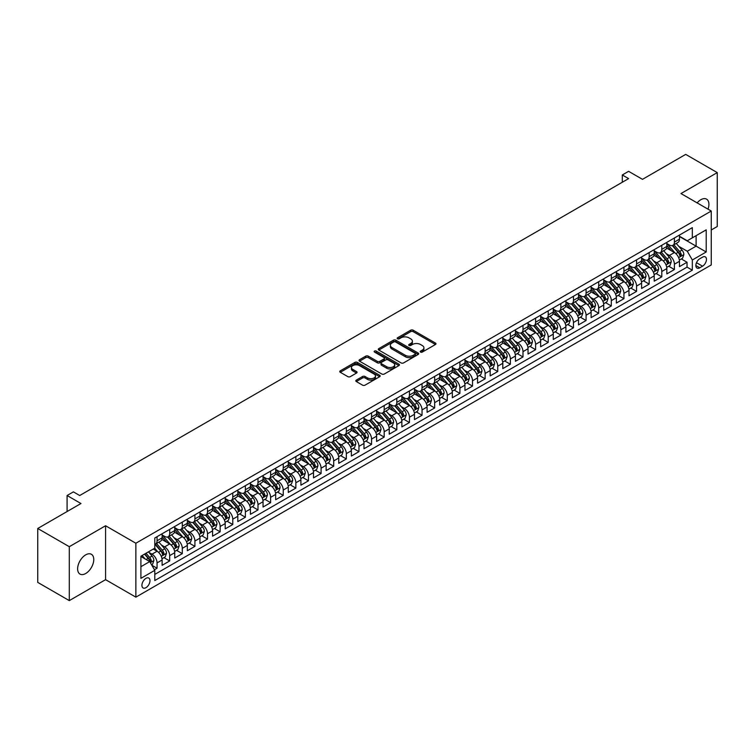 <?xml version="1.0" encoding="UTF-8"?>
<svg xmlns="http://www.w3.org/2000/svg" width="755" height="755" viewBox="0 0 755 755"><rect width="100%" height="100%" fill="white"/><g stroke="black" fill="none" stroke-linecap="round" stroke-linejoin="round"><path stroke-width="1.13" d="M420.563 352.094A1.227 0.708 0 0 0 422.3 352.094L435.456 344.497A1.755 1.01 0 0 0 435.975 343.78A1.755 1.01 0 0 0 435.456 343.072L413.164 330.199A1.755 1.01 0 0 0 410.682 330.199L397.526 337.796A1.227 0.708 0 0 0 397.168 338.297A1.227 0.708 0 0 0 397.526 338.797A1.227 0.708 0 0 0 399.263 338.797L400.962 337.815A5.606 3.237 0 0 1 408.889 337.815L410.748 338.882A5.606 3.237 0 0 1 412.39 341.175A5.606 3.237 0 0 1 410.748 343.459L409.05 344.44A1.227 0.708 0 0 0 408.691 344.941A1.227 0.708 0 0 0 409.05 345.441A1.227 0.708 0 0 0 410.777 345.441L412.485 344.459A5.606 3.237 0 0 1 420.412 344.459L422.272 345.535A5.606 3.237 0 0 1 423.914 347.819A5.606 3.237 0 0 1 422.272 350.112L420.563 351.094A1.227 0.708 0 0 0 420.205 351.594A1.227 0.708 0 0 0 420.563 352.094L420.563 351.094M85.702 573.507A11.419 6.597 120 0 0 93.158 563.447A11.419 6.597 120 0 0 91.412 554.293A11.419 6.597 120 0 0 85.702 554.859A11.419 6.597 120 0 0 78.237 564.919A11.419 6.597 120 0 0 79.992 574.074A11.419 6.597 120 0 0 85.702 573.507M708.02 209.163A11.419 6.597 120 0 0 706.557 199.141A11.419 6.597 120 0 0 700.848 199.707A11.419 6.597 120 0 0 697.139 202.887M145.951 587.673A5.71 3.294 120 0 0 149.679 582.643A5.71 3.294 120 0 0 148.81 578.066A5.71 3.294 120 0 0 145.951 578.349A5.71 3.294 120 0 0 142.223 583.388A5.71 3.294 120 0 0 143.101 587.956A5.71 3.294 120 0 0 145.951 587.673M356.313 380.105A1.755 1.01 0 0 0 355.803 380.822A1.755 1.01 0 0 0 356.313 381.539L362.57 385.154A1.755 1.01 0 0 0 365.043 385.154L379.661 376.717A1.755 1.01 0 0 0 380.171 375.999A1.755 1.01 0 0 0 379.661 375.282L357.37 362.409A1.755 1.01 0 0 0 354.888 362.409L340.269 370.847A1.755 1.01 0 0 0 339.759 371.564A1.755 1.01 0 0 0 340.269 372.281L347.829 376.641A1.755 1.01 0 0 0 350.301 376.641L356.558 373.027A1.755 1.01 0 0 0 357.077 372.319A1.755 1.01 0 0 0 356.558 371.602L352.811 369.44A4.681 2.709 0 0 1 351.443 367.525A4.681 2.709 0 0 1 354.331 365.024A4.681 2.709 0 0 1 359.437 365.609L374.121 374.084A4.681 2.709 0 0 1 375.49 375.999A4.681 2.709 0 0 1 372.602 378.5A4.681 2.709 0 0 1 367.487 377.906L365.043 376.5A1.755 1.01 0 0 0 362.57 376.5L356.313 380.105L356.313 381.539L362.57 377.953L362.57 376.5M711.257 229.973L717.25 226.519L717.25 172.602L685.7 154.388L642.486 179.341L628.604 171.328L622.299 174.971L628.604 178.614L79.709 495.516L73.395 491.873L67.091 495.516L67.091 511.55M69.3 546.695L69.3 600.612L105.577 579.661L105.577 525.754L69.3 546.695L37.75 528.481L80.964 503.528L67.091 495.516M105.577 525.754L135.862 543.241L711.257 211.032L711.257 264.948L135.862 597.148L135.862 543.241M717.25 172.602L680.972 193.554L711.257 211.032M401.084 362.91A1.755 1.01 0 0 0 403.566 362.91L418.176 354.473A1.755 1.01 0 0 0 418.695 353.755A1.755 1.01 0 0 0 418.176 353.047L395.884 340.175A1.755 1.01 0 0 0 393.412 340.175L378.793 348.612A1.755 1.01 0 0 0 378.283 349.329A1.755 1.01 0 0 0 378.793 350.037L401.084 362.91M375.009 352.358A1.227 0.708 0 0 1 376.254 352.538L376.254 351.075L398.923 364.165A1.755 1.01 0 0 1 399.433 364.882A1.755 1.01 0 0 1 398.923 365.59L384.304 374.027A1.755 1.01 0 0 1 381.832 374.027L359.531 361.164L359.531 359.729A1.755 1.01 0 0 0 359.021 360.446A1.755 1.01 0 0 0 359.531 361.164M359.531 359.729L365.788 356.115A1.755 1.01 0 0 1 368.261 356.115L377.311 361.334A1.755 1.01 0 0 0 379.784 361.334L383.936 358.946A1.755 1.01 0 0 0 384.446 358.229A1.755 1.01 0 0 0 383.936 357.511L374.518 352.075A1.227 0.708 0 0 1 374.159 351.575A1.227 0.708 0 0 1 374.914 350.924A1.227 0.708 0 0 1 376.254 351.075M69.3 600.612L37.75 582.398L37.75 528.481M154.435 569.742L157.059 568.222L151.821 565.202M148.839 552.339L152.01 554.161A7.135 4.124 60 0 1 157.059 562.909L162.108 559.993L162.108 565.316L169.677 560.937L163.929 557.624M161.457 545.053L164.628 546.884A7.135 4.124 60 0 1 169.677 555.623L174.726 552.707L174.726 558.03L182.295 553.651L176.557 550.338M174.075 537.768L177.246 539.598A7.135 4.124 60 0 1 182.295 548.338L187.344 545.421L187.344 550.744L194.913 546.375L189.175 543.053M186.693 530.482L189.864 532.313A7.135 4.124 60 0 1 194.913 541.052L199.962 538.136L199.962 543.458L207.531 539.089L201.793 535.767M199.311 523.196L202.482 525.027A7.135 4.124 60 0 1 207.531 533.766L212.58 530.85L212.58 536.173L220.149 531.803L214.411 528.481M211.938 515.91L215.099 517.741A7.135 4.124 60 0 1 220.149 526.48L225.198 523.564L225.198 528.887L232.766 524.517L227.029 521.195M224.556 508.625L227.717 510.455A7.135 4.124 60 0 1 232.766 519.195L237.816 516.278L237.816 521.601L245.384 517.232L239.646 513.919M237.174 501.339L240.335 503.17A7.135 4.124 60 0 1 245.384 511.909L250.434 508.993L250.434 514.315L258.002 509.946L252.264 506.633M249.792 494.053L252.953 495.884A7.135 4.124 60 0 1 258.002 504.623L263.051 501.716L263.051 507.03L270.62 502.66L264.882 499.348M262.41 486.767L265.571 488.598A7.135 4.124 60 0 1 270.62 497.337L275.669 494.431L275.669 499.744L283.238 495.374L277.5 492.062M275.028 479.482L278.189 481.312A7.135 4.124 60 0 1 283.238 490.052L288.287 487.145L288.287 492.458L295.856 488.089L290.118 484.776M287.646 472.196L290.807 474.027A7.135 4.124 60 0 1 295.856 482.775L300.905 479.859L300.905 485.172L308.474 480.803L302.736 477.49M300.264 464.91L303.434 466.741A7.135 4.124 60 0 1 308.474 475.49L313.523 472.573L313.523 477.887L321.092 473.517L315.354 470.205M312.881 457.624L316.052 459.455A7.135 4.124 60 0 1 321.092 468.204L326.141 465.288L326.141 470.601L333.71 466.231L327.972 462.919M325.499 450.348L328.67 452.169A7.135 4.124 60 0 1 333.71 460.918L338.759 458.002L338.759 463.315L346.328 458.946L340.59 455.633M338.117 443.062L341.288 444.884A7.135 4.124 60 0 1 346.328 453.632L351.377 450.716L351.377 456.039L358.955 451.66L353.208 448.347M350.735 435.777L353.906 437.598A7.135 4.124 60 0 1 358.955 446.347L363.995 443.43L363.995 448.753L371.573 444.374L365.826 441.062M363.353 428.491L366.524 430.322A7.135 4.124 60 0 1 371.573 439.061L376.613 436.145L376.613 441.467L384.191 437.088L378.444 433.776M375.971 421.205L379.142 423.036A7.135 4.124 60 0 1 384.191 431.775L389.231 428.859L389.231 434.182L396.809 429.812L391.062 426.49M388.589 413.919L391.76 415.75A7.135 4.124 60 0 1 396.809 424.489L401.858 421.573L401.858 426.896L409.427 422.526L403.68 419.204M401.207 406.634L404.378 408.464A7.135 4.124 60 0 1 409.427 417.204L414.476 414.287L414.476 419.61L422.045 415.241L416.298 411.919M413.825 399.348L416.996 401.179A7.135 4.124 60 0 1 422.045 409.918L427.094 407.002L427.094 412.324L434.663 407.955L428.916 404.633M426.443 392.062L429.614 393.893A7.135 4.124 60 0 1 434.663 402.632L439.712 399.716L439.712 405.039L447.281 400.669L441.543 397.356M439.061 384.776L442.232 386.607A7.135 4.124 60 0 1 447.281 395.346L452.33 392.43L452.33 397.753L459.899 393.383L454.161 390.071M451.679 377.491L454.85 379.321A7.135 4.124 60 0 1 459.899 388.061L464.948 385.154L464.948 390.467L472.517 386.098L466.779 382.785M464.297 370.205L467.468 372.036A7.135 4.124 60 0 1 472.517 380.775L477.566 377.868L477.566 383.181L485.135 378.812L479.397 375.499M476.915 362.919L480.086 364.75A7.135 4.124 60 0 1 485.135 373.489L490.184 370.582L490.184 375.896L497.753 371.526L492.015 368.214M489.542 355.633L492.704 357.464A7.135 4.124 60 0 1 497.753 366.213L502.802 363.297L502.802 368.61L510.371 364.24L504.633 360.928M502.16 348.348L505.322 350.178A7.135 4.124 60 0 1 510.371 358.927L515.42 356.011L515.42 361.324L522.988 356.955L517.25 353.642M514.778 341.062L517.939 342.893A7.135 4.124 60 0 1 522.988 351.641L528.038 348.725L528.038 354.038L535.606 349.669L529.868 346.356M527.396 333.786L530.557 335.607A7.135 4.124 60 0 1 535.606 344.356L540.655 341.439L540.655 346.753L548.224 342.383L542.486 339.07M540.014 326.5L543.175 328.321A7.135 4.124 60 0 1 548.224 337.07L553.273 334.154L553.273 339.476L560.842 335.097L555.104 331.785M552.632 319.214L555.793 321.035A7.135 4.124 60 0 1 560.842 329.784L565.891 326.868L565.891 332.191L573.46 327.812L567.722 324.499M565.25 311.928L568.421 313.759A7.135 4.124 60 0 1 573.46 322.498L578.509 319.582L578.509 324.905L586.078 320.526L580.34 317.213M577.868 304.642L581.039 306.473A7.135 4.124 60 0 1 586.078 315.212L591.127 312.296L591.127 317.619L598.696 313.25L592.958 309.927M590.485 297.357L593.656 299.188A7.135 4.124 60 0 1 598.696 307.927L603.745 305.011L603.745 310.333L611.314 305.964L605.576 302.642M603.103 290.071L606.274 291.902A7.135 4.124 60 0 1 611.314 300.641L616.363 297.725L616.363 303.048L623.941 298.678L618.194 295.356M615.721 282.785L618.892 284.616A7.135 4.124 60 0 1 623.941 293.355L628.981 290.439L628.981 295.762L636.559 291.392L630.812 288.07M628.339 275.5L631.51 277.33A7.135 4.124 60 0 1 636.559 286.07L641.599 283.153L641.599 288.476L649.177 284.107L643.43 280.794M640.957 268.214L644.128 270.045A7.135 4.124 60 0 1 649.177 278.784L654.217 275.868L654.217 281.19L661.795 276.821L656.048 273.508M653.575 260.928L656.746 262.759A7.135 4.124 60 0 1 661.795 271.498L666.835 268.591L666.835 273.905L674.413 269.535L674.413 264.212A7.135 4.124 -120 0 0 669.364 255.473L666.193 253.642M668.666 266.222L674.413 269.535M162.108 559.993A7.135 4.124 -120 0 0 157.059 551.254L153.274 549.064M174.726 552.707A7.135 4.124 -120 0 0 169.677 543.968L161.872 539.457M187.344 545.421A7.135 4.124 -120 0 0 182.295 536.682L174.49 532.171M199.962 538.136A7.135 4.124 -120 0 0 194.913 529.397L187.108 524.895M212.58 530.85A7.135 4.124 -120 0 0 207.531 522.111L199.726 517.609M225.198 523.564A7.135 4.124 -120 0 0 220.149 514.825L212.344 510.323M237.816 516.278A7.135 4.124 -120 0 0 232.766 507.539L224.962 503.038M250.434 508.993A7.135 4.124 -120 0 0 245.384 500.254L237.58 495.752M263.051 501.716A7.135 4.124 -120 0 0 258.002 492.968L250.198 488.466M275.669 494.431A7.135 4.124 -120 0 0 270.62 485.682L262.815 481.18M288.287 487.145A7.135 4.124 -120 0 0 283.238 478.396L275.433 473.895M300.905 479.859A7.135 4.124 -120 0 0 295.856 471.111L288.051 466.609M313.523 472.573A7.135 4.124 -120 0 0 308.474 463.825L300.669 459.323M326.141 465.288A7.135 4.124 -120 0 0 321.092 456.548L313.297 452.037M338.759 458.002A7.135 4.124 -120 0 0 333.71 449.263L325.915 444.752M351.377 450.716A7.135 4.124 -120 0 0 346.328 441.977L338.533 437.466M363.995 443.43A7.135 4.124 -120 0 0 358.955 434.691L351.15 430.18M376.613 436.145A7.135 4.124 -120 0 0 371.573 427.405L363.768 422.894M389.231 428.859A7.135 4.124 -120 0 0 384.191 420.12L376.386 415.609M401.858 421.573A7.135 4.124 -120 0 0 396.809 412.834L389.004 408.332M414.476 414.287A7.135 4.124 -120 0 0 409.427 405.548L401.622 401.047M427.094 407.002A7.135 4.124 -120 0 0 422.045 398.262L414.24 393.761M439.712 399.716A7.135 4.124 -120 0 0 434.663 390.977L426.858 386.475M452.33 392.43A7.135 4.124 -120 0 0 447.281 383.691L439.476 379.189M464.948 385.154A7.135 4.124 -120 0 0 459.899 376.405L452.094 371.904M477.566 377.868A7.135 4.124 -120 0 0 472.517 369.12L464.712 364.618M490.184 370.582A7.135 4.124 -120 0 0 485.135 361.834L477.33 357.332M502.802 363.297A7.135 4.124 -120 0 0 497.753 354.548L489.948 350.046M515.42 356.011A7.135 4.124 -120 0 0 510.371 347.262L502.566 342.761M528.038 348.725A7.135 4.124 -120 0 0 522.988 339.986L515.184 335.475M540.655 341.439A7.135 4.124 -120 0 0 535.606 332.7L527.802 328.189M553.273 334.154A7.135 4.124 -120 0 0 548.224 325.414L540.42 320.903M565.891 326.868A7.135 4.124 -120 0 0 560.842 318.129L553.038 313.618M578.509 319.582A7.135 4.124 -120 0 0 573.46 310.843L565.655 306.332M591.127 312.296A7.135 4.124 -120 0 0 586.078 303.557L578.283 299.046M603.745 305.011A7.135 4.124 -120 0 0 598.696 296.271L590.901 291.77M616.363 297.725A7.135 4.124 -120 0 0 611.314 288.986L603.519 284.484M628.981 290.439A7.135 4.124 -120 0 0 623.941 281.7L616.137 277.198M641.599 283.153A7.135 4.124 -120 0 0 636.559 274.414L628.755 269.912M654.217 275.868A7.135 4.124 -120 0 0 649.177 267.128L641.373 262.627M666.835 268.591A7.135 4.124 -120 0 0 661.795 259.843L653.99 255.341M702.546 257.153L699.772 258.748A5.53 3.19 120 0 0 696.157 263.627A5.53 3.19 120 0 0 697.007 268.063A5.53 3.19 120 0 0 699.772 267.789L702.546 266.185A5.53 3.19 120 0 0 706.161 261.305A5.53 3.19 120 0 0 705.312 256.879A5.53 3.19 120 0 0 702.546 257.153M140.902 566.694L149.735 561.597L154.784 570.336L154.784 580.538L692.326 270.186L692.326 259.994L687.286 251.245L678.811 246.357M154.784 570.336L140.902 578.349L140.902 556.208L154.784 548.187L154.784 537.994L692.326 227.642L692.326 237.844L706.208 229.831L706.208 251.981L692.326 259.994M162.108 534.936L164.628 536.39A7.135 4.124 60 0 0 168.195 536.739L173.244 533.832A7.135 4.124 -120 0 0 174.726 530.557L174.726 526.48M174.726 527.651L177.246 529.104A7.135 4.124 60 0 0 180.813 529.453L185.862 526.546A7.135 4.124 -120 0 0 187.344 523.272L187.344 519.195M187.344 520.365L189.864 521.818A7.135 4.124 60 0 0 193.431 522.177L198.48 519.261A7.135 4.124 -120 0 0 199.962 515.995L199.962 511.909M199.962 513.079L202.482 514.533A7.135 4.124 60 0 0 206.049 514.891L211.098 511.975A7.135 4.124 -120 0 0 212.58 508.71L212.58 504.623M212.58 505.793L215.099 507.247A7.135 4.124 60 0 0 218.667 507.605L223.716 504.689A7.135 4.124 -120 0 0 225.198 501.424L225.198 497.337M225.198 498.508L227.717 499.961A7.135 4.124 60 0 0 231.285 500.32L236.334 497.403A7.135 4.124 -120 0 0 237.816 494.138L237.816 490.052M237.816 491.222L240.335 492.675A7.135 4.124 60 0 0 243.903 493.034L248.952 490.118A7.135 4.124 -120 0 0 250.434 486.852L250.434 482.766M250.434 483.936L252.953 485.39A7.135 4.124 60 0 0 256.53 485.748L261.57 482.832A7.135 4.124 -120 0 0 263.051 479.567L263.051 475.49M263.051 476.65L265.571 478.104A7.135 4.124 60 0 0 269.148 478.462L274.188 475.546A7.135 4.124 -120 0 0 275.669 472.281L275.669 468.204M275.669 469.365L278.189 470.827A7.135 4.124 60 0 0 281.766 471.177L286.806 468.26A7.135 4.124 -120 0 0 288.287 464.995L288.287 460.918M288.287 462.079L290.807 463.542A7.135 4.124 60 0 0 294.384 463.891L299.424 460.975A7.135 4.124 -120 0 0 300.905 457.709L300.905 453.632M300.905 454.793L303.434 456.256A7.135 4.124 60 0 0 307.002 456.605L312.051 453.689A7.135 4.124 -120 0 0 313.523 450.424L313.523 446.347M313.523 447.507L316.052 448.97A7.135 4.124 60 0 0 319.62 449.319L324.669 446.403A7.135 4.124 -120 0 0 326.141 443.138L326.141 439.061M326.141 440.222L328.67 441.684A7.135 4.124 60 0 0 332.238 442.034L337.287 439.117A7.135 4.124 -120 0 0 338.759 435.852L338.759 431.775M338.759 432.936L341.288 434.399A7.135 4.124 60 0 0 344.856 434.748L349.905 431.841A7.135 4.124 -120 0 0 351.377 428.566L351.377 424.489M351.377 425.65L353.906 427.113A7.135 4.124 60 0 0 357.474 427.462L362.523 424.555A7.135 4.124 -120 0 0 363.995 421.281L363.995 417.204M363.995 418.374L366.524 419.827A7.135 4.124 60 0 0 370.092 420.176L375.141 417.27A7.135 4.124 -120 0 0 376.613 413.995L376.613 409.918M376.613 411.088L379.142 412.541A7.135 4.124 60 0 0 382.709 412.891L387.759 409.984A7.135 4.124 -120 0 0 389.231 406.709L389.231 402.632M389.231 403.802L391.76 405.256A7.135 4.124 60 0 0 395.327 405.614L400.377 402.698A7.135 4.124 -120 0 0 401.858 399.433L401.858 395.346M401.858 396.517L404.378 397.97A7.135 4.124 60 0 0 407.945 398.329L412.994 395.412A7.135 4.124 -120 0 0 414.476 392.147L414.476 388.061M414.476 389.231L416.996 390.684A7.135 4.124 60 0 0 420.563 391.043L425.612 388.127A7.135 4.124 -120 0 0 427.094 384.861L427.094 380.775M427.094 381.945L429.614 383.398A7.135 4.124 60 0 0 433.181 383.757L438.23 380.841A7.135 4.124 -120 0 0 439.712 377.575L439.712 373.489M439.712 374.659L442.232 376.113A7.135 4.124 60 0 0 445.799 376.471L450.848 373.555A7.135 4.124 -120 0 0 452.33 370.29L452.33 366.203M452.33 367.374L454.85 368.827A7.135 4.124 60 0 0 458.417 369.186L463.466 366.269A7.135 4.124 -120 0 0 464.948 363.004L464.948 358.927M464.948 360.088L467.468 361.541A7.135 4.124 60 0 0 471.035 361.9L476.084 358.984A7.135 4.124 -120 0 0 477.566 355.718L477.566 351.641M477.566 352.802L480.086 354.265A7.135 4.124 60 0 0 483.653 354.614L488.702 351.698A7.135 4.124 -120 0 0 490.184 348.433L490.184 344.356M490.184 345.516L492.704 346.979A7.135 4.124 60 0 0 496.271 347.328L501.32 344.412A7.135 4.124 -120 0 0 502.802 341.147L502.802 337.07M502.802 338.231L505.322 339.693A7.135 4.124 60 0 0 508.889 340.043L513.938 337.126A7.135 4.124 -120 0 0 515.42 333.861L515.42 329.784M515.42 330.945L517.939 332.408A7.135 4.124 60 0 0 521.516 332.757L526.556 329.841A7.135 4.124 -120 0 0 528.038 326.575L528.038 322.498M528.038 323.659L530.557 325.122A7.135 4.124 60 0 0 534.134 325.471L539.174 322.555A7.135 4.124 -120 0 0 540.655 319.289L540.655 315.212M540.655 316.373L543.175 317.836A7.135 4.124 60 0 0 546.752 318.185L551.792 315.279A7.135 4.124 -120 0 0 553.273 312.004L553.273 307.927M553.273 309.097L555.793 310.55A7.135 4.124 60 0 0 559.37 310.9L564.41 307.993A7.135 4.124 -120 0 0 565.891 304.718L565.891 300.641M565.891 301.811L568.421 303.265A7.135 4.124 60 0 0 571.988 303.614L577.037 300.707A7.135 4.124 -120 0 0 578.509 297.432L578.509 293.355M578.509 294.525L581.039 295.979A7.135 4.124 60 0 0 584.606 296.328L589.655 293.421A7.135 4.124 -120 0 0 591.127 290.147L591.127 286.07M591.127 287.24L593.656 288.693A7.135 4.124 60 0 0 597.224 289.052L602.273 286.136A7.135 4.124 -120 0 0 603.745 282.87L603.745 278.784M603.745 279.954L606.274 281.407A7.135 4.124 60 0 0 609.842 281.766L614.891 278.85A7.135 4.124 -120 0 0 616.363 275.584L616.363 271.498M616.363 272.668L618.892 274.122A7.135 4.124 60 0 0 622.46 274.48L627.509 271.564A7.135 4.124 -120 0 0 628.981 268.299L628.981 264.212M628.981 265.382L631.51 266.836A7.135 4.124 60 0 0 635.078 267.195L640.127 264.278A7.135 4.124 -120 0 0 641.599 261.013L641.599 256.926M641.599 258.097L644.128 259.55A7.135 4.124 60 0 0 647.696 259.909L652.745 256.993A7.135 4.124 -120 0 0 654.217 253.727L654.217 249.641M654.217 250.811L656.746 252.264A7.135 4.124 60 0 0 660.314 252.623L665.363 249.707A7.135 4.124 -120 0 0 666.835 246.441L666.835 242.364M154.784 574.413L687.031 267.128L687.031 262.249L679.462 266.619L679.462 261.305A7.135 4.124 -120 0 0 674.413 252.557L666.608 248.055M666.835 243.525L669.364 244.979A7.135 4.124 -120 0 0 672.931 245.337A7.135 4.124 -120 0 0 674.413 242.072L674.413 237.985M672.931 245.337L677.981 242.421A7.135 4.124 -120 0 0 679.462 239.156L679.462 235.079M157.059 536.682L157.059 540.759A7.135 4.124 60 0 1 155.577 544.025A7.135 4.124 60 0 1 154.784 544.317M155.577 544.025L160.626 541.118A7.135 4.124 -120 0 0 162.108 537.843L162.108 533.766M169.677 529.397L169.677 533.474A7.135 4.124 60 0 1 168.195 536.739M182.295 522.111L182.295 526.188A7.135 4.124 60 0 1 180.813 529.453M194.913 514.825L194.913 518.902A7.135 4.124 60 0 1 193.431 522.177M207.531 507.539L207.531 511.616A7.135 4.124 60 0 1 206.049 514.891M220.149 500.254L220.149 504.331A7.135 4.124 60 0 1 218.667 507.605M232.766 492.968L232.766 497.045A7.135 4.124 60 0 1 231.285 500.32M245.384 485.682L245.384 489.769A7.135 4.124 60 0 1 243.903 493.034M258.002 478.396L258.002 482.483A7.135 4.124 60 0 1 256.53 485.748M270.62 471.111L270.62 475.197A7.135 4.124 60 0 1 269.148 478.462M283.238 463.825L283.238 467.911A7.135 4.124 60 0 1 281.766 471.177M295.856 456.539L295.856 460.625A7.135 4.124 60 0 1 294.384 463.891M308.474 449.263L308.474 453.34A7.135 4.124 60 0 1 307.002 456.605M321.092 441.977L321.092 446.054A7.135 4.124 60 0 1 319.62 449.319M333.71 434.691L333.71 438.768A7.135 4.124 60 0 1 332.238 442.034M346.328 427.405L346.328 431.482A7.135 4.124 60 0 1 344.856 434.748M358.955 420.12L358.955 424.197A7.135 4.124 60 0 1 357.474 427.462M371.573 412.834L371.573 416.911A7.135 4.124 60 0 1 370.092 420.176M384.191 405.548L384.191 409.625A7.135 4.124 60 0 1 382.709 412.891M396.809 398.262L396.809 402.339A7.135 4.124 60 0 1 395.327 405.614M409.427 390.977L409.427 395.054A7.135 4.124 60 0 1 407.945 398.329M422.045 383.691L422.045 387.768A7.135 4.124 60 0 1 420.563 391.043M434.663 376.405L434.663 380.482A7.135 4.124 60 0 1 433.181 383.757M447.281 369.12L447.281 373.206A7.135 4.124 60 0 1 445.799 376.471M459.899 361.834L459.899 365.92A7.135 4.124 60 0 1 458.417 369.186M472.517 354.548L472.517 358.634A7.135 4.124 60 0 1 471.035 361.9M485.135 347.262L485.135 351.349A7.135 4.124 60 0 1 483.653 354.614M497.753 339.976L497.753 344.063A7.135 4.124 60 0 1 496.271 347.328M510.371 332.7L510.371 336.777A7.135 4.124 60 0 1 508.889 340.043M522.988 325.414L522.988 329.491A7.135 4.124 60 0 1 521.516 332.757M535.606 318.129L535.606 322.206A7.135 4.124 60 0 1 534.134 325.471M548.224 310.843L548.224 314.92A7.135 4.124 60 0 1 546.752 318.185M560.842 303.557L560.842 307.634A7.135 4.124 60 0 1 559.37 310.9M573.46 296.271L573.46 300.348A7.135 4.124 60 0 1 571.988 303.614M586.078 288.986L586.078 293.063A7.135 4.124 60 0 1 584.606 296.328M598.696 281.7L598.696 285.777A7.135 4.124 60 0 1 597.224 289.052M611.314 274.414L611.314 278.491A7.135 4.124 60 0 1 609.842 281.766M623.941 267.128L623.941 271.205A7.135 4.124 60 0 1 622.46 274.48M636.559 259.843L636.559 263.92A7.135 4.124 60 0 1 635.078 267.195M649.177 252.557L649.177 256.643A7.135 4.124 60 0 1 647.696 259.909M661.795 245.271L661.795 249.358A7.135 4.124 60 0 1 660.314 252.623M661.795 271.498L661.795 276.821M649.177 278.784L649.177 284.107M636.559 286.07L636.559 291.392M623.941 293.355L623.941 298.678M611.314 300.641L611.314 305.964M598.696 307.927L598.696 313.25M586.078 315.212L586.078 320.526M573.46 322.498L573.46 327.812M560.842 329.784L560.842 335.097M548.224 337.07L548.224 342.383M535.606 344.356L535.606 349.669M522.988 351.641L522.988 356.955M510.371 358.927L510.371 364.24M497.753 366.213L497.753 371.526M485.135 373.489L485.135 378.812M472.517 380.775L472.517 386.098M459.899 388.061L459.899 393.383M447.281 395.346L447.281 400.669M434.663 402.632L434.663 407.955M422.045 409.918L422.045 415.241M409.427 417.204L409.427 422.526M396.809 424.489L396.809 429.812M384.191 431.775L384.191 437.088M371.573 439.061L371.573 444.374M358.955 446.347L358.955 451.66M346.328 453.632L346.328 458.946M333.71 460.918L333.71 466.231M321.092 468.204L321.092 473.517M308.474 475.49L308.474 480.803M295.856 482.775L295.856 488.089M283.238 490.052L283.238 495.374M270.62 497.337L270.62 502.66M258.002 504.623L258.002 509.946M245.384 511.909L245.384 517.232M232.766 519.195L232.766 524.517M220.149 526.48L220.149 531.803M207.531 533.766L207.531 539.089M194.913 541.052L194.913 546.375M182.295 548.338L182.295 553.651M169.677 555.623L169.677 560.937M157.059 562.909L157.059 568.222M149.735 561.597L140.902 556.501M687.286 251.245L696.11 246.149L696.11 235.654L706.208 229.831M679.462 236.532L706.208 251.981M679.462 236.239L687.286 240.76L692.326 237.844M105.577 579.661L135.862 597.148M622.299 174.971L622.299 182.257M681.284 258.937L687.031 262.249M687.031 267.128L692.326 270.186M421.054 352.264L422.272 351.566A5.606 3.237 0 0 0 423.914 349.282L423.914 347.819M412.39 341.175L412.39 342.628A5.606 3.237 0 0 1 410.748 344.922L409.531 345.62M435.456 343.072L435.456 344.497L413.164 331.653A1.755 1.01 0 0 0 410.682 331.653L398.017 338.967M418.176 353.047L418.176 354.473L395.884 341.628A1.755 1.01 0 0 0 393.412 341.628L378.812 350.056M415.08 354.255A1.227 0.708 0 0 0 415.439 353.755A1.227 0.708 0 0 0 415.08 353.255L395.516 341.958A1.227 0.708 0 0 0 393.78 341.958L391.987 342.996A5.606 3.237 0 0 0 390.344 345.28A5.606 3.237 0 0 0 391.987 347.574L405.359 355.294A5.606 3.237 0 0 0 413.287 355.294L415.08 354.255L415.08 355.718A1.227 0.708 0 0 0 415.439 355.218L415.439 353.755M390.344 345.28L390.344 346.743A5.606 3.237 0 0 0 391.987 349.027L391.987 347.574M415.08 355.718L413.287 356.756A5.606 3.237 0 0 1 405.359 356.756L391.987 349.027M359.559 361.173L365.788 357.577L365.788 356.115M384.446 358.229L384.446 359.682A1.755 1.01 0 0 1 383.936 360.399L379.784 362.796A1.755 1.01 0 0 1 377.311 362.796L368.261 357.577A1.755 1.01 0 0 0 365.788 357.577M376.254 352.538L398.895 365.609M386.692 366.751A4.681 2.709 0 0 0 391.798 367.345A4.681 2.709 0 0 0 394.686 364.844A4.681 2.709 0 0 0 393.317 362.928L388.145 359.946A1.755 1.01 0 0 0 385.663 359.946L381.52 362.343A1.755 1.01 0 0 0 381.001 363.051A1.755 1.01 0 0 0 381.52 363.768L386.692 366.751L386.692 368.214A4.681 2.709 0 0 0 391.798 368.799A4.681 2.709 0 0 0 394.686 366.298L394.686 364.844M381.001 363.051L381.001 364.514A1.755 1.01 0 0 0 381.52 365.222L381.52 363.768M386.692 368.214L381.52 365.222M375.49 375.999L375.49 377.453A4.681 2.709 0 0 1 372.602 379.954A4.681 2.709 0 0 1 367.487 379.369L365.043 377.953A1.755 1.01 0 0 0 362.57 377.953M351.443 367.525L351.443 368.978A4.681 2.709 0 0 0 352.811 370.894L352.811 369.44M356.539 373.045L352.811 370.894M379.633 376.726L357.37 363.872A1.755 1.01 0 0 0 354.888 363.872L340.297 372.291M679.349 260.05L682.614 258.172L683.87 254.529A4.728 2.727 -120 0 0 682.029 250.084L676.263 243.412M675.112 253.019L668.279 245.101A13.656 7.88 -120 0 0 666.835 243.601M671.365 250.802L667.533 246.375A11.334 6.54 -120 0 0 666.835 245.611M672.29 245.592L678.122 252.34A4.728 2.727 60 0 1 679.802 255.605L681.321 254.728A4.728 2.727 -120 0 0 679.632 251.472L673.866 244.799M672.63 245.479L678.896 252.736A2.407 1.387 60 0 1 679.509 253.68L681.321 254.728M679.802 255.605L680.151 256.162M666.731 267.336L669.996 265.458L671.252 261.815A4.728 2.727 -120 0 0 669.411 257.37L663.645 250.698M662.494 260.305L655.651 252.387A13.656 7.88 -120 0 0 654.217 250.886M658.747 258.087L654.915 253.661A11.334 6.54 -120 0 0 654.217 252.897M659.672 252.878L665.504 259.626A4.728 2.727 60 0 1 667.184 262.891L668.703 262.013A4.728 2.727 -120 0 0 667.014 258.757L661.248 252.085M660.012 252.765L666.278 260.022A2.407 1.387 60 0 1 666.891 260.966L668.703 262.013M667.184 262.891L667.533 263.448M654.113 274.622L657.378 272.744L658.634 269.101A4.728 2.727 -120 0 0 656.793 264.656L651.027 257.983M649.876 267.591L643.034 259.673A13.656 7.88 -120 0 0 641.599 258.172M646.129 265.373L642.297 260.937A11.334 6.54 -120 0 0 641.599 260.182M647.054 260.164L652.886 266.911A4.728 2.727 60 0 1 654.566 270.177L656.086 269.299A4.728 2.727 -120 0 0 654.396 266.043L648.63 259.361M647.394 260.05L653.66 267.308A2.407 1.387 60 0 1 654.264 268.252L656.086 269.299M654.566 270.177L654.915 270.734M641.495 281.908L644.761 280.02L646.016 276.377A4.728 2.727 -120 0 0 644.175 271.942L638.409 265.269M637.258 274.877L630.416 266.959A13.656 7.88 -120 0 0 628.981 265.458M633.511 272.659L629.679 268.223A11.334 6.54 -120 0 0 628.981 267.468M634.436 267.449L640.268 274.197A4.728 2.727 60 0 1 641.948 277.453L643.468 276.585A4.728 2.727 -120 0 0 641.778 273.329L636.012 266.647M634.776 267.336L641.042 274.593A2.407 1.387 60 0 1 641.646 275.537L643.468 276.585M641.948 277.453L642.297 278.019M628.877 289.193L632.143 287.306L633.398 283.663A4.728 2.727 -120 0 0 631.558 279.227L625.791 272.555M624.64 282.162L617.798 274.244A13.656 7.88 -120 0 0 616.363 272.744M620.893 279.945L617.062 275.509A11.334 6.54 -120 0 0 616.363 274.754M621.818 274.735L627.65 281.483A4.728 2.727 60 0 1 629.33 284.739L630.85 283.871A4.728 2.727 -120 0 0 629.16 280.615L623.394 273.933M622.158 274.622L628.424 281.879A2.407 1.387 60 0 1 629.028 282.823L630.85 283.871M629.33 284.739L629.679 285.305M616.259 296.479L619.525 294.592L620.78 290.949A4.728 2.727 -120 0 0 618.94 286.513L613.173 279.841M612.022 289.448L605.18 281.53A13.656 7.88 -120 0 0 603.745 280.03M608.266 287.221L604.444 282.795A11.334 6.54 -120 0 0 603.745 282.04M609.2 282.021L615.032 288.769A4.728 2.727 60 0 1 616.712 292.025L618.232 291.156A4.728 2.727 -120 0 0 616.542 287.9L610.776 281.219M609.54 281.908L615.806 289.165A2.407 1.387 60 0 1 616.41 290.109L618.232 291.156M616.712 292.025L617.062 292.591M603.641 303.765L606.907 301.877L608.162 298.234A4.728 2.727 -120 0 0 606.322 293.799L600.555 287.127M599.404 296.734L592.562 288.816A13.656 7.88 -120 0 0 591.127 287.315M595.648 294.507L591.826 290.08A11.334 6.54 -120 0 0 591.127 289.325M596.582 289.307L602.415 296.054A4.728 2.727 60 0 1 604.094 299.31L605.614 298.442A4.728 2.727 -120 0 0 603.924 295.177L598.158 288.504M596.922 289.193L603.188 296.451A2.407 1.387 60 0 1 603.792 297.394L605.614 298.442M604.094 299.31L604.444 299.877M591.023 311.051L594.279 309.163L595.544 305.52A4.728 2.727 -120 0 0 593.704 301.085L587.937 294.403M586.786 304.02L579.944 296.102A13.656 7.88 -120 0 0 578.509 294.601M583.03 301.792L579.208 297.366A11.334 6.54 -120 0 0 578.509 296.611M583.964 296.592L589.797 303.34A4.728 2.727 60 0 1 591.476 306.596L592.996 305.728A4.728 2.727 -120 0 0 591.307 302.462L585.54 295.79M584.304 296.479L590.57 303.736A2.407 1.387 60 0 1 591.174 304.68L592.996 305.728M591.476 306.596L591.826 307.162M578.405 318.336L581.661 316.449L582.926 312.806A4.728 2.727 -120 0 0 581.086 308.37L575.319 301.689M574.168 311.305L567.326 303.387A13.656 7.88 -120 0 0 565.891 301.887M570.412 309.078L566.59 304.652A11.334 6.54 -120 0 0 565.891 303.887M571.346 303.878L577.169 310.626A4.728 2.727 60 0 1 578.859 313.882L580.378 313.014A4.728 2.727 -120 0 0 578.689 309.748L572.922 303.076M571.686 303.765L577.952 311.022A2.407 1.387 60 0 1 578.556 311.957L580.378 313.014M578.859 313.882L579.208 314.448M565.788 325.622L569.043 323.735L570.308 320.092A4.728 2.727 -120 0 0 568.468 315.656L562.702 308.974M561.55 318.591L554.708 310.673A13.656 7.88 -120 0 0 553.273 309.173M557.794 316.364L553.972 311.938A11.334 6.54 -120 0 0 553.273 311.173M558.728 311.164L564.551 317.912A4.728 2.727 60 0 1 566.241 321.168L567.76 320.29A4.728 2.727 -120 0 0 566.071 317.034L560.304 310.362M559.068 311.051L565.335 318.308A2.407 1.387 60 0 1 565.939 319.242L567.76 320.29M566.241 321.168L566.59 321.734M553.17 332.908L556.426 331.02L557.69 327.377A4.728 2.727 -120 0 0 555.85 322.942L550.084 316.26M548.932 325.877L542.09 317.959A13.656 7.88 -120 0 0 540.655 316.458M545.176 323.65L541.354 319.223A11.334 6.54 -120 0 0 540.655 318.459M546.101 318.44L551.933 325.197A4.728 2.727 60 0 1 553.623 328.453L555.133 327.576A4.728 2.727 -120 0 0 553.453 324.32L547.686 317.647M546.45 318.336L552.717 325.584A2.407 1.387 60 0 1 553.321 326.528L555.133 327.576M553.623 328.453L553.962 329.01M540.552 340.184L543.808 338.306L545.072 334.663A4.728 2.727 -120 0 0 543.232 330.228L537.466 323.546M536.314 333.153L529.472 325.245A13.656 7.88 -120 0 0 528.038 323.744M532.558 330.935L528.736 326.509A11.334 6.54 -120 0 0 528.038 325.745M533.483 325.726L539.315 332.483A4.728 2.727 60 0 1 541.005 335.739L542.515 334.861A4.728 2.727 -120 0 0 540.835 331.605L535.068 324.933M533.832 325.622L540.099 332.87A2.407 1.387 60 0 1 540.703 333.814L542.515 334.861M541.005 335.739L541.344 336.296M527.934 347.47L531.19 345.592L532.454 341.949A4.728 2.727 -120 0 0 530.614 337.504L524.848 330.832M523.687 340.439L516.854 332.53A13.656 7.88 -120 0 0 515.42 331.03M519.94 338.221L516.118 333.795A11.334 6.54 -120 0 0 515.42 333.03M520.865 333.012L526.697 339.769A4.728 2.727 60 0 1 528.387 343.025L529.897 342.147A4.728 2.727 -120 0 0 528.217 338.891L522.451 332.219M521.214 332.908L527.481 340.156A2.407 1.387 60 0 1 528.085 341.1L529.897 342.147M528.387 343.025L528.726 343.582M515.316 354.756L518.572 352.878L519.836 349.235A4.728 2.727 -120 0 0 517.996 344.79L512.23 338.117M511.069 347.725L504.236 339.816A13.656 7.88 -120 0 0 502.802 338.315M507.322 345.507L503.5 341.081A11.334 6.54 -120 0 0 502.802 340.316M508.247 340.297L514.08 347.055A4.728 2.727 60 0 1 515.769 350.311L517.279 349.433A4.728 2.727 -120 0 0 515.599 346.177L509.833 339.505M508.596 340.194L514.863 347.442A2.407 1.387 60 0 1 515.467 348.385L517.279 349.433M515.769 350.311L516.109 350.867M502.698 362.041L505.954 360.163L507.218 356.52A4.728 2.727 -120 0 0 505.378 352.075L499.612 345.403M498.451 355.01L491.618 347.092A13.656 7.88 -120 0 0 490.184 345.592M494.704 352.793L490.882 348.366A11.334 6.54 -120 0 0 490.184 347.602M495.629 347.583L501.462 354.34A4.728 2.727 60 0 1 503.151 357.596L504.661 356.719A4.728 2.727 -120 0 0 502.981 353.463L497.215 346.79M495.978 347.479L502.245 354.727A2.407 1.387 60 0 1 502.849 355.671L504.661 356.719M503.151 357.596L503.491 358.153M490.08 369.327L493.336 367.449L494.601 363.806A4.728 2.727 -120 0 0 492.76 359.361L486.994 352.689M485.833 362.296L479 354.378A13.656 7.88 -120 0 0 477.566 352.878M482.086 360.078L478.264 355.652A11.334 6.54 -120 0 0 477.566 354.888M483.011 354.869L488.844 361.626A4.728 2.727 60 0 1 490.533 364.882L492.043 364.004A4.728 2.727 -120 0 0 490.363 360.748L484.597 354.076M483.36 354.756L489.627 362.013A2.407 1.387 60 0 1 490.231 362.957L492.043 364.004M490.533 364.882L490.873 365.439M477.462 376.613L480.718 374.735L481.983 371.092A4.728 2.727 -120 0 0 480.142 366.647L474.376 359.975M473.215 369.582L466.382 361.664A13.656 7.88 -120 0 0 464.948 360.163M469.468 367.364L465.646 362.938A11.334 6.54 -120 0 0 464.948 362.173M470.393 362.155L476.226 368.902A4.728 2.727 60 0 1 477.915 372.168L479.425 371.29A4.728 2.727 -120 0 0 477.745 368.034L471.979 361.362M470.743 362.041L477 369.299A2.407 1.387 60 0 1 477.613 370.243L479.425 371.29M477.915 372.168L478.255 372.725M464.835 383.899L468.1 382.021L469.365 378.378A4.728 2.727 -120 0 0 467.524 373.933L461.758 367.26M460.597 376.868L453.764 368.95A13.656 7.88 -120 0 0 452.33 367.449M456.85 374.65L453.028 370.224A11.334 6.54 -120 0 0 452.33 369.459M457.775 369.44L463.608 376.188A4.728 2.727 60 0 1 465.297 379.454L466.807 378.576A4.728 2.727 -120 0 0 465.118 375.32L459.361 368.648M458.115 369.327L464.382 376.585A2.407 1.387 60 0 1 464.995 377.528L466.807 378.576M465.297 379.454L465.637 380.01M452.217 391.184L455.482 389.306L456.747 385.663A4.728 2.727 -120 0 0 454.897 381.218L449.14 374.546M447.979 384.153L441.147 376.235A13.656 7.88 -120 0 0 439.712 374.735M444.233 381.936L440.41 377.5A11.334 6.54 -120 0 0 439.712 376.745M445.157 376.726L450.99 383.474A4.728 2.727 60 0 1 452.679 386.739L454.189 385.862A4.728 2.727 -120 0 0 452.5 382.606L446.743 375.924M445.497 376.613L451.764 383.87A2.407 1.387 60 0 1 452.377 384.814L454.189 385.862M452.679 386.739L453.019 387.296M439.599 398.47L442.864 396.583L444.129 392.94A4.728 2.727 -120 0 0 442.279 388.504L436.522 381.832M435.361 391.439L428.529 383.521A13.656 7.88 -120 0 0 427.094 382.021M431.615 389.221L427.792 384.786A11.334 6.54 -120 0 0 427.094 384.031M432.539 384.012L438.372 390.76A4.728 2.727 60 0 1 440.061 394.016L441.571 393.147A4.728 2.727 -120 0 0 439.882 389.891L434.116 383.21M432.879 383.899L439.146 391.156A2.407 1.387 60 0 1 439.759 392.1L441.571 393.147M440.061 394.016L440.401 394.582M426.981 405.756L430.246 403.868L431.501 400.225A4.728 2.727 -120 0 0 429.661 395.79L423.895 389.118M422.743 398.725L415.911 390.807A13.656 7.88 -120 0 0 414.476 389.306M418.997 396.507L415.175 392.072A11.334 6.54 -120 0 0 414.476 391.316M419.922 391.298L425.754 398.045A4.728 2.727 60 0 1 427.443 401.301L428.953 400.433A4.728 2.727 -120 0 0 427.264 397.177L421.498 390.495M420.261 391.184L426.528 398.442A2.407 1.387 60 0 1 427.141 399.386L428.953 400.433M427.443 401.301L427.783 401.868M414.363 413.042L417.628 411.154L418.883 407.511A4.728 2.727 -120 0 0 417.043 403.076L411.277 396.403M410.125 406.011L403.293 398.093A13.656 7.88 -120 0 0 401.858 396.592M406.379 403.783L402.547 399.357A11.334 6.54 -120 0 0 401.858 398.602M407.304 398.583L413.136 405.331A4.728 2.727 60 0 1 414.816 408.587L416.335 407.719A4.728 2.727 -120 0 0 414.646 404.463L408.88 397.781M407.643 398.47L413.91 405.728A2.407 1.387 60 0 1 414.523 406.671L416.335 407.719M414.816 408.587L415.165 409.153M401.745 420.327L405.01 418.44L406.266 414.797A4.728 2.727 -120 0 0 404.425 410.361L398.659 403.689M397.507 413.296L390.665 405.378A13.656 7.88 -120 0 0 389.231 403.878M393.761 411.069L389.929 406.643A11.334 6.54 -120 0 0 389.231 405.888M394.686 405.869L400.518 412.617A4.728 2.727 60 0 1 402.198 415.873L403.717 415.005A4.728 2.727 -120 0 0 402.028 411.739L396.262 405.067M395.025 405.756L401.292 413.013A2.407 1.387 60 0 1 401.905 413.957L403.717 415.005M402.198 415.873L402.547 416.439M389.127 427.613L392.392 425.726L393.648 422.083A4.728 2.727 -120 0 0 391.807 417.647L386.041 410.965M384.89 420.582L378.047 412.664A13.656 7.88 -120 0 0 376.613 411.164M381.143 418.355L377.311 413.929A11.334 6.54 -120 0 0 376.613 413.174M382.068 413.155L387.9 419.903A4.728 2.727 60 0 1 389.58 423.159L391.099 422.29A4.728 2.727 -120 0 0 389.41 419.025L383.644 412.353M382.407 413.042L388.674 420.299A2.407 1.387 60 0 1 389.278 421.243L391.099 422.29M389.58 423.159L389.929 423.725M376.509 434.899L379.774 433.011L381.03 429.368A4.728 2.727 -120 0 0 379.189 424.933L373.423 418.251M372.272 427.868L365.429 419.95A13.656 7.88 -120 0 0 363.995 418.449M368.525 425.641L364.693 421.214A11.334 6.54 -120 0 0 363.995 420.45M369.45 420.441L375.282 427.188A4.728 2.727 60 0 1 376.962 430.444L378.481 429.576A4.728 2.727 -120 0 0 376.792 426.311L371.026 419.638M369.79 420.327L376.056 427.585A2.407 1.387 60 0 1 376.66 428.519L378.481 429.576M376.962 430.444L377.311 431.011M363.891 442.185L367.156 440.297L368.412 436.654A4.728 2.727 -120 0 0 366.571 432.219L360.805 425.537M359.654 435.154L352.811 427.236A13.656 7.88 -120 0 0 351.377 425.735M355.907 432.926L352.075 428.5A11.334 6.54 -120 0 0 351.377 427.736M356.832 427.726L362.664 434.474A4.728 2.727 60 0 1 364.344 437.73L365.864 436.852A4.728 2.727 -120 0 0 364.174 433.596L358.408 426.924M357.172 427.613L363.438 434.871A2.407 1.387 60 0 1 364.042 435.805L365.864 436.852M364.344 437.73L364.693 438.296M351.273 449.47L354.539 447.583L355.794 443.94A4.728 2.727 -120 0 0 353.953 439.504L348.187 432.823M347.036 442.439L340.194 434.521A13.656 7.88 -120 0 0 338.759 433.021M343.28 440.212L339.457 435.786A11.334 6.54 -120 0 0 338.759 435.022M344.214 435.003L350.046 441.76A4.728 2.727 60 0 1 351.726 445.016L353.246 444.138A4.728 2.727 -120 0 0 351.556 440.882L345.79 434.21M344.554 434.899L350.82 442.147A2.407 1.387 60 0 1 351.424 443.091L353.246 444.138M351.726 445.016L352.075 445.573M338.655 456.747L341.921 454.869L343.176 451.226A4.728 2.727 -120 0 0 341.336 446.79L335.569 440.108M334.418 449.716L327.576 441.807A13.656 7.88 -120 0 0 326.141 440.307M330.662 447.498L326.839 443.072A11.334 6.54 -120 0 0 326.141 442.307M331.596 442.288L337.428 449.046A4.728 2.727 60 0 1 339.108 452.302L340.628 451.424A4.728 2.727 -120 0 0 338.938 448.168L333.172 441.496M331.936 442.185L338.202 449.433A2.407 1.387 60 0 1 338.806 450.376L340.628 451.424M339.108 452.302L339.457 452.858M326.037 464.032L329.293 462.154L330.558 458.511A4.728 2.727 -120 0 0 328.718 454.066L322.951 447.394M321.8 457.002L314.958 449.093A13.656 7.88 -120 0 0 313.523 447.592M318.044 454.784L314.222 450.357A11.334 6.54 -120 0 0 313.523 449.593M318.978 449.574L324.81 456.331A4.728 2.727 60 0 1 326.49 459.587L328.01 458.71A4.728 2.727 -120 0 0 326.32 455.454L320.554 448.781M319.318 449.47L325.584 456.718A2.407 1.387 60 0 1 326.188 457.662L328.01 458.71M326.49 459.587L326.839 460.144M313.419 471.318L316.675 469.44L317.94 465.797A4.728 2.727 -120 0 0 316.1 461.352L310.333 454.68M309.182 464.287L302.34 456.379A13.656 7.88 -120 0 0 300.905 454.878M305.426 462.069L301.604 457.643A11.334 6.54 -120 0 0 300.905 456.879M306.36 456.86L312.183 463.617A4.728 2.727 60 0 1 313.872 466.873L315.392 465.995A4.728 2.727 -120 0 0 313.702 462.739L307.936 456.067M306.7 456.756L312.966 464.004A2.407 1.387 60 0 1 313.57 464.948L315.392 465.995M313.872 466.873L314.222 467.43M300.801 478.604L304.057 476.726L305.322 473.083A4.728 2.727 -120 0 0 303.482 468.638L297.715 461.966M296.564 471.573L289.722 463.655A13.656 7.88 -120 0 0 288.287 462.154M292.808 469.355L288.986 464.929A11.334 6.54 -120 0 0 288.287 464.165M293.742 464.146L299.565 470.903A4.728 2.727 60 0 1 301.254 474.159L302.774 473.281A4.728 2.727 -120 0 0 301.085 470.025L295.318 463.353M294.082 464.042L300.348 471.29A2.407 1.387 60 0 1 300.952 472.234L302.774 473.281M301.254 474.159L301.604 474.716M288.183 485.89L291.439 484.012L292.704 480.369A4.728 2.727 -120 0 0 290.864 475.924L285.097 469.251M283.946 478.859L277.104 470.941A13.656 7.88 -120 0 0 275.669 469.44M280.19 476.641L276.368 472.215A11.334 6.54 -120 0 0 275.669 471.45M281.115 471.431L286.947 478.189A4.728 2.727 60 0 1 288.636 481.445L290.147 480.567A4.728 2.727 -120 0 0 288.467 477.311L282.7 470.639M281.464 471.318L287.731 478.576A2.407 1.387 60 0 1 288.334 479.519L290.147 480.567M288.636 481.445L288.976 482.001M275.566 493.175L278.822 491.297L280.086 487.655A4.728 2.727 -120 0 0 278.246 483.209L272.48 476.537M271.328 486.144L264.486 478.226A13.656 7.88 -120 0 0 263.051 476.726M267.572 483.927L263.75 479.5A11.334 6.54 -120 0 0 263.051 478.736M268.497 478.717L274.329 485.465A4.728 2.727 60 0 1 276.019 488.73L277.529 487.853A4.728 2.727 -120 0 0 275.849 484.597L270.082 477.924M268.846 478.604L275.113 485.861A2.407 1.387 60 0 1 275.717 486.805L277.529 487.853M276.019 488.73L276.358 489.287M262.948 500.461L266.204 498.583L267.468 494.94A4.728 2.727 -120 0 0 265.628 490.495L259.862 483.823M258.701 493.43L251.868 485.512A13.656 7.88 -120 0 0 250.434 484.012M254.954 491.212L251.132 486.786A11.334 6.54 -120 0 0 250.434 486.022M255.879 486.003L261.711 492.751A4.728 2.727 60 0 1 263.401 496.016L264.911 495.138A4.728 2.727 -120 0 0 263.231 491.883L257.464 485.21M256.228 485.89L262.495 493.147A2.407 1.387 60 0 1 263.099 494.091L264.911 495.138M263.401 496.016L263.74 496.573M250.33 507.747L253.586 505.869L254.85 502.226A4.728 2.727 -120 0 0 253.01 497.781L247.244 491.109M246.083 500.716L239.25 492.798A13.656 7.88 -120 0 0 237.816 491.297M242.336 498.498L238.514 494.063A11.334 6.54 -120 0 0 237.816 493.308M243.261 493.289L249.093 500.037A4.728 2.727 60 0 1 250.783 503.302L252.293 502.424A4.728 2.727 -120 0 0 250.613 499.168L244.846 492.487M243.61 493.175L249.877 500.433A2.407 1.387 60 0 1 250.481 501.377L252.293 502.424M250.783 503.302L251.122 503.859M237.712 515.033L240.968 513.145L242.232 509.502A4.728 2.727 -120 0 0 240.392 505.067L234.626 498.394M233.465 508.002L226.632 500.084A13.656 7.88 -120 0 0 225.198 498.583M229.718 505.784L225.896 501.348A11.334 6.54 -120 0 0 225.198 500.593M230.643 500.574L236.475 507.322A4.728 2.727 60 0 1 238.165 510.578L239.675 509.71A4.728 2.727 -120 0 0 237.995 506.454L232.229 499.772M230.992 500.461L237.259 507.719A2.407 1.387 60 0 1 237.863 508.662L239.675 509.71M238.165 510.578L238.505 511.144M225.094 522.318L228.35 520.431L229.614 516.788A4.728 2.727 -120 0 0 227.774 512.352L222.008 505.68M220.847 515.288L214.014 507.369A13.656 7.88 -120 0 0 212.58 505.869M217.1 513.07L213.278 508.634A11.334 6.54 -120 0 0 212.58 507.879M218.025 507.86L223.857 514.608A4.728 2.727 60 0 1 225.547 517.864L227.057 516.996A4.728 2.727 -120 0 0 225.377 513.74L219.611 507.058M218.374 507.747L224.641 515.004A2.407 1.387 60 0 1 225.245 515.948L227.057 516.996M225.547 517.864L225.887 518.43M212.476 529.604L215.732 527.717L216.996 524.074A4.728 2.727 -120 0 0 215.156 519.638L209.39 512.966M208.229 522.573L201.396 514.655A13.656 7.88 -120 0 0 199.962 513.155M204.482 520.346L200.66 515.92A11.334 6.54 -120 0 0 199.962 515.165M205.407 515.146L211.24 521.894A4.728 2.727 60 0 1 212.929 525.15L214.439 524.281A4.728 2.727 -120 0 0 212.759 521.026L206.993 514.344M205.756 515.033L212.013 522.29A2.407 1.387 60 0 1 212.627 523.234L214.439 524.281M212.929 525.15L213.269 525.716M199.858 536.89L203.114 535.002L204.379 531.36A4.728 2.727 -120 0 0 202.538 526.924L196.772 520.252M195.611 529.859L188.778 521.941A13.656 7.88 -120 0 0 187.344 520.44M191.864 527.632L188.042 523.206A11.334 6.54 -120 0 0 187.344 522.451M192.789 522.432L198.622 529.179A4.728 2.727 60 0 1 200.311 532.435L201.821 531.567A4.728 2.727 -120 0 0 200.132 528.302L194.375 521.63M193.129 522.318L199.395 529.576A2.407 1.387 60 0 1 200.009 530.52L201.821 531.567M200.311 532.435L200.651 533.002M187.231 544.176L190.496 542.288L191.761 538.645A4.728 2.727 -120 0 0 189.911 534.21L184.154 527.528M182.993 537.145L176.16 529.227A13.656 7.88 -120 0 0 174.726 527.726M179.246 534.917L175.424 530.491A11.334 6.54 -120 0 0 174.726 529.736M180.171 529.717L186.004 536.465A4.728 2.727 60 0 1 187.693 539.721L189.203 538.853A4.728 2.727 -120 0 0 187.514 535.588L181.757 528.915M180.511 529.604L186.778 536.862A2.407 1.387 60 0 1 187.391 537.805L189.203 538.853M187.693 539.721L188.033 540.287M174.613 551.461L177.878 549.574L179.143 545.931A4.728 2.727 -120 0 0 177.293 541.495L171.536 534.814M170.375 544.43L163.542 536.512A13.656 7.88 -120 0 0 162.108 535.012M166.629 542.203L162.806 537.777A11.334 6.54 -120 0 0 162.108 537.013M167.553 537.003L173.386 543.751A4.728 2.727 60 0 1 175.075 547.007L176.585 546.139A4.728 2.727 -120 0 0 174.896 542.873L169.129 536.201M167.893 536.89L174.16 544.147A2.407 1.387 60 0 1 174.773 545.082L176.585 546.139M175.075 547.007L175.415 547.573M161.995 558.747L165.26 556.86L166.525 553.217A4.728 2.727 -120 0 0 164.675 548.781L158.909 542.099M157.757 551.716L154.737 548.215M154.011 549.489L153.52 548.923M154.935 544.289L160.768 551.037A4.728 2.727 60 0 1 162.457 554.293L163.967 553.415A4.728 2.727 -120 0 0 162.278 550.159L156.512 543.487M155.275 544.176L161.542 551.433A2.407 1.387 60 0 1 162.155 552.367L163.967 553.415M162.457 554.293L162.797 554.859M151.566 564.768L152.642 564.145L153.897 560.503A4.728 2.727 -120 0 0 152.057 556.067L148.433 551.858M145.045 558.889L142.119 555.501M141.393 556.775L140.902 556.218M144.516 554.123L148.15 558.322A4.728 2.727 60 0 1 149.839 561.578L151.349 560.701A4.728 2.727 -120 0 0 149.66 557.445L146.036 553.245M144.809 553.953L148.924 558.709A2.407 1.387 60 0 1 149.537 559.653L151.349 560.701M149.839 561.578L150.179 562.135M152.01 554.161L157.059 551.254M164.628 546.884L169.677 543.968M177.246 539.598L182.295 536.682M189.864 532.313L194.913 529.397M202.482 525.027L207.531 522.111M215.099 517.741L220.149 514.825M227.717 510.455L232.766 507.539M240.335 503.17L245.384 500.254M252.953 495.884L258.002 492.968M265.571 488.598L270.62 485.682M278.189 481.312L283.238 478.396M290.807 474.027L295.856 471.111M303.434 466.741L308.474 463.825M316.052 459.455L321.092 456.548M328.67 452.169L333.71 449.263M341.288 444.884L346.328 441.977M353.906 437.598L358.955 434.691M366.524 430.322L371.573 427.405M379.142 423.036L384.191 420.12M391.76 415.75L396.809 412.834M404.378 408.464L409.427 405.548M416.996 401.179L422.045 398.262M429.614 393.893L434.663 390.977M442.232 386.607L447.281 383.691M454.85 379.321L459.899 376.405M467.468 372.036L472.517 369.12M480.086 364.75L485.135 361.834M492.704 357.464L497.753 354.548M505.322 350.178L510.371 347.262M517.939 342.893L522.988 339.986M530.557 335.607L535.606 332.7M543.175 328.321L548.224 325.414M555.793 321.035L560.842 318.129M568.421 313.759L573.46 310.843M581.039 306.473L586.078 303.557M593.656 299.188L598.696 296.271M606.274 291.902L611.314 288.986M618.892 284.616L623.941 281.7M631.51 277.33L636.559 274.414M644.128 270.045L649.177 267.128M656.746 262.759L661.795 259.843M669.364 255.473L674.413 252.557M674.413 242.072L679.462 239.156M157.059 540.759L162.108 537.843M169.677 533.474L174.726 530.557M182.295 526.188L187.344 523.272M194.913 518.902L199.962 515.995M207.531 511.616L212.58 508.71M220.149 504.331L225.198 501.424M232.766 497.045L237.816 494.138M245.384 489.769L250.434 486.852M258.002 482.483L263.051 479.567M270.62 475.197L275.669 472.281M283.238 467.911L288.287 464.995M295.856 460.625L300.905 457.709M308.474 453.34L313.523 450.424M321.092 446.054L326.141 443.138M333.71 438.768L338.759 435.852M346.328 431.482L351.377 428.566M358.955 424.197L363.995 421.281M371.573 416.911L376.613 413.995M384.191 409.625L389.231 406.709M396.809 402.339L401.858 399.433M409.427 395.054L414.476 392.147M422.045 387.768L427.094 384.861M434.663 380.482L439.712 377.575M447.281 373.206L452.33 370.29M459.899 365.92L464.948 363.004M472.517 358.634L477.566 355.718M485.135 351.349L490.184 348.433M497.753 344.063L502.802 341.147M510.371 336.777L515.42 333.861M522.988 329.491L528.038 326.575M535.606 322.206L540.655 319.289M548.224 314.92L553.273 312.004M560.842 307.634L565.891 304.718M573.46 300.348L578.509 297.432M586.078 293.063L591.127 290.147M598.696 285.777L603.745 282.87M611.314 278.491L616.363 275.584M623.941 271.205L628.981 268.299M636.559 263.92L641.599 261.013M649.177 256.643L654.217 253.727M661.795 249.358L666.835 246.441M674.413 264.212L679.462 261.305M696.497 262.693L702.546 266.185M695.865 265.524L699.772 267.789M422.272 351.566L422.272 350.112M409.05 345.441L409.05 344.44M410.748 344.922L410.748 343.459M397.526 338.797L397.526 337.796M410.682 331.653L410.682 330.199M413.164 331.653L413.164 330.199M378.793 350.037L378.793 348.612M393.412 341.628L393.412 340.175M395.884 341.628L395.884 340.175M405.359 356.756L405.359 355.294M413.287 356.756L413.287 355.294M368.261 357.577L368.261 356.115M377.311 362.796L377.311 361.334M379.784 362.796L379.784 361.334M383.936 360.399L383.936 358.946M398.923 365.59L398.923 364.165M365.043 377.953L365.043 376.5M367.487 379.369L367.487 377.906M356.558 373.027L356.558 371.602M340.269 372.281L340.269 370.847M354.888 363.872L354.888 362.409M357.37 363.872L357.37 362.409M379.661 376.717L379.661 375.282M678.632 257.625L683.841 254.614M668.279 245.101L668.921 244.733M679.632 251.472L682.029 250.084M675.867 253.642L678.122 252.34M666.014 264.911L671.223 261.9M655.651 252.387L656.303 252.019M667.014 258.757L669.411 257.37M663.249 260.928L665.504 259.626M653.396 272.196L658.605 269.186M643.034 259.673L643.685 259.295M654.396 266.043L656.793 264.656M650.631 268.214L652.886 266.911M640.778 279.482L645.987 276.472M630.416 266.959L631.067 266.581M641.778 273.329L644.175 271.942M638.013 275.5L640.268 274.197M628.16 286.768L633.37 283.757M617.798 274.244L618.449 273.867M629.16 280.615L631.558 279.227M625.395 282.785L627.65 281.483M615.542 294.054L620.752 291.043M605.18 281.53L605.831 281.153M616.542 287.9L618.94 286.513M612.777 290.071L615.032 288.769M602.924 301.339L608.134 298.329M592.562 288.816L593.213 288.438M603.924 295.177L606.322 293.799M600.159 297.357L602.415 296.054M590.306 308.625L595.516 305.615M579.944 296.102L580.595 295.724M591.307 302.462L593.704 301.085M587.541 304.642L589.797 303.34M577.688 315.911L582.898 312.9M567.326 303.387L567.977 303.01M578.689 309.748L581.086 308.37M574.914 311.928L577.169 310.626M565.061 323.197L570.28 320.186M554.708 310.673L555.359 310.296M566.071 317.034L568.468 315.656M562.296 319.214L564.551 317.912M552.443 330.482L557.662 327.472M542.09 317.959L542.741 317.581M553.453 324.32L555.85 322.942M549.678 326.5L551.933 325.197M539.825 337.768L545.044 334.758M529.472 325.245L530.123 324.867M540.835 331.605L543.232 330.228M537.06 333.786L539.315 332.483M527.207 345.044L532.426 342.043M516.854 332.53L517.505 332.153M528.217 338.891L530.614 337.504M524.442 341.071L526.697 339.769M514.589 352.33L519.808 349.329M504.236 339.816L504.887 339.439M515.599 346.177L517.996 344.79M511.824 348.357L514.08 347.055M501.971 359.616L507.19 356.605M491.618 347.092L492.269 346.724M502.981 353.463L505.378 352.075M499.206 355.643L501.462 354.34M489.353 366.902L494.563 363.891M479 354.378L479.651 354.01M490.363 360.748L492.76 359.361M486.588 362.928L488.844 361.626M476.735 374.187L481.945 371.177M466.382 361.664L467.034 361.296M477.745 368.034L480.142 366.647M473.97 370.205L476.226 368.902M464.117 381.473L469.327 378.463M453.764 368.95L454.416 368.582M465.118 375.32L467.524 373.933M461.352 377.491L463.608 376.188M451.499 388.759L456.709 385.748M441.147 376.235L441.798 375.858M452.5 382.606L454.897 381.218M448.734 384.776L450.99 383.474M438.882 396.045L444.091 393.034M428.529 383.521L429.18 383.144M439.882 389.891L442.279 388.504M436.116 392.062L438.372 390.76M426.264 403.33L431.473 400.32M415.911 390.807L416.552 390.429M427.264 397.177L429.661 395.79M423.498 399.348L425.754 398.045M413.646 410.616L418.855 407.606M403.293 398.093L403.934 397.715M414.646 404.463L417.043 403.076M410.88 406.634L413.136 405.331M401.028 417.902L406.237 414.891M390.665 405.378L391.316 405.001M402.028 411.739L404.425 410.361M398.262 413.919L400.518 412.617M388.41 425.188L393.619 422.177M378.047 412.664L378.699 412.287M389.41 419.025L391.807 417.647M385.645 421.205L387.9 419.903M375.792 432.473L381.001 429.463M365.429 419.95L366.081 419.572M376.792 426.311L379.189 424.933M373.027 428.491L375.282 427.188M363.174 439.759L368.383 436.749M352.811 427.236L353.463 426.858M364.174 433.596L366.571 432.219M360.409 435.777L362.664 434.474M350.556 447.045L355.765 444.034M340.194 434.521L340.845 434.144M351.556 440.882L353.953 439.504M347.791 443.062L350.046 441.76M337.938 454.331L343.148 451.32M327.576 441.807L328.227 441.43M338.938 448.168L341.336 446.79M335.173 450.348L337.428 449.046M325.32 461.607L330.53 458.606M314.958 449.093L315.609 448.715M326.32 455.454L328.718 454.066M322.555 457.634L324.81 456.331M312.702 468.893L317.912 465.892M302.34 456.379L302.991 456.001M313.702 462.739L316.1 461.352M309.927 464.92L312.183 463.617M300.075 476.178L305.294 473.168M289.722 463.655L290.373 463.287M301.085 470.025L303.482 468.638M297.31 472.205L299.565 470.903M287.457 483.464L292.676 480.454M277.104 470.941L277.755 470.573M288.467 477.311L290.864 475.924M284.692 479.491L286.947 478.189M274.839 490.75L280.058 487.739M264.486 478.226L265.137 477.858M275.849 484.597L278.246 483.209M272.074 486.767L274.329 485.465M262.221 498.036L267.44 495.025M251.868 485.512L252.519 485.144M263.231 491.883L265.628 490.495M259.456 494.053L261.711 492.751M249.603 505.322L254.822 502.311M239.25 492.798L239.901 492.42M250.613 499.168L253.01 497.781M246.838 501.339L249.093 500.037M236.985 512.607L242.204 509.597M226.632 500.084L227.283 499.706M237.995 506.454L240.392 505.067M234.22 508.625L236.475 507.322M224.367 519.893L229.577 516.882M214.014 507.369L214.665 506.992M225.377 513.74L227.774 512.352M221.602 515.91L223.857 514.608M211.749 527.179L216.959 524.168M201.396 514.655L202.047 514.278M212.759 521.026L215.156 519.638M208.984 523.196L211.24 521.894M199.131 534.465L204.341 531.454M188.778 521.941L189.429 521.563M200.132 528.302L202.538 526.924M196.366 530.482L198.622 529.179M186.513 541.75L191.723 538.74M176.16 529.227L176.812 528.849M187.514 535.588L189.911 534.21M183.748 537.768L186.004 536.465M173.895 549.036L179.105 546.025M163.542 536.512L164.194 536.135M174.896 542.873L177.293 541.495M171.13 545.053L173.386 543.751M161.277 556.322L166.487 553.311M162.278 550.159L164.675 548.781M158.512 552.339L160.768 551.037M150.339 562.635L153.869 560.597M149.66 557.445L152.057 556.067M146.111 559.502L148.15 558.322"/></g></svg>
